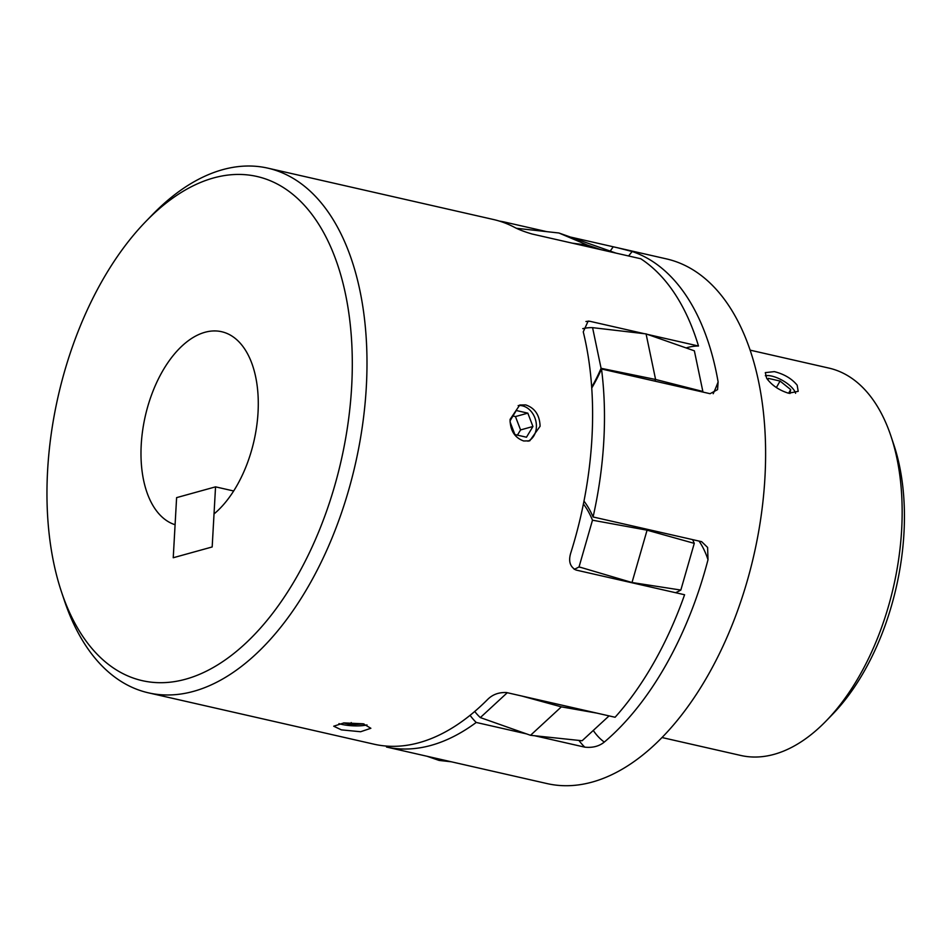 <?xml version="1.0" encoding="UTF-8"?>
<svg xmlns="http://www.w3.org/2000/svg" width="952" height="952" viewBox="0 0 952 952"><rect width="100%" height="100%" fill="white"/><g stroke="black" fill="none" stroke-linecap="round" stroke-linejoin="round"><path stroke-width="1.43" d="M47.6 470.645A258.539 145.097 -77.2 0 0 61.523 592.013A258.539 145.097 -77.2 0 0 226.1 659.308A258.539 145.097 -77.2 0 0 351.669 386.476A258.539 145.097 -77.2 0 0 145.87 221.435A258.539 145.097 -77.2 0 0 47.6 470.645M145.87 221.435L152.165 214.95A269.047 150.999 102.8 0 1 267.833 168.147A269.047 150.999 102.8 0 1 366.33 386.702A269.047 150.999 102.8 0 1 148.393 692.83A269.047 150.999 102.8 0 1 64.391 600.581L61.523 592.013M540.093 426.258L529.717 440.859L523.695 440.978C514.758 437.789 510.212 430.601 510.07 419.415L519.792 404.993L525.706 404.909C534.893 408.015 539.689 415.132 540.093 426.258M527.979 441.204A18.6 14.744 74.5 0 0 536.131 422.51A18.6 14.744 74.5 0 0 522.374 405.826A18.6 14.744 74.5 0 0 518.162 405.588M338.948 723.639A18.6 4.451 -176.8 0 0 341.685 724.365A18.6 4.451 -176.8 0 0 367.008 724.924M363.259 723.806L370.863 728.28L360.606 731.743L341.375 729.863L333.724 726.209L343.981 722.901L363.259 723.806M258.04 412.394A99.317 55.74 -77.2 0 0 221.673 331.724A99.317 55.74 -77.2 0 0 141.229 444.727A99.317 55.74 -77.2 0 0 175.085 524.731L173.24 557.741L212.177 546.96L214.021 513.949A99.317 55.74 -77.2 0 0 258.04 412.394M148.393 692.83L374.005 744.19A269.047 150.999 -77.2 0 0 487.436 699.661C492.41 694.567 498.777 692.199 506.523 692.544L615.087 717.261A269.047 150.999 102.8 0 0 684.583 594.75L576.019 570.046C569.903 566.821 568.201 560.966 570.914 552.505A269.047 150.999 -77.2 0 0 591.942 438.063A269.047 150.999 -77.2 0 0 583.255 331.843L588.158 321.098L589.931 321.3A115.609 64.879 -77.2 0 0 585.944 321.502M267.833 168.147L493.445 219.507A269.047 150.999 -77.2 0 1 513.866 226.992C518.423 229.468 524.528 231.824 532.156 234.025L640.732 258.742A269.047 150.999 102.8 0 1 698.494 346.016L647.574 334.426M644.409 333.712L589.931 321.3M581.47 567.606L578.84 567.011M698.494 346.016A115.609 64.879 -77.2 0 0 686.106 347.92M343.493 722.949L351.11 724.674L364.021 723.984M351.228 722.568L351.11 724.674M510.058 421.914L514.913 434.576L526.48 437.218L532.942 426.496L527.824 413.144L516.258 410.514L510.034 420.855M517.424 435.147L520.577 429.923L532.942 426.496M520.577 429.923L515.46 416.571L512.961 416M515.46 416.571L527.824 413.144M661.973 737.526L740.775 755.46A198.635 111.479 -77.2 0 0 826.169 720.914A198.635 111.479 -77.2 0 0 890.977 436.206A198.635 111.479 -77.2 0 0 875.197 402.946A198.635 111.479 -77.2 0 0 828.954 368.103L750.152 350.157M774.369 371.625L765.301 372.625L766.634 378.242C771.727 385.251 779.057 390.26 788.613 393.247L798.192 391.332L797.169 385.191C791.79 378.646 784.186 374.124 774.369 371.625M795.586 393.295A18.921 7.414 29.6 0 0 771.81 376.111A18.921 7.414 29.6 0 0 765.337 375.766M571.14 237.203L666.471 258.896A269.047 150.999 102.8 0 1 729.101 306.104A269.047 150.999 102.8 0 1 734.932 617.836A269.047 150.999 102.8 0 1 547.031 783.579L386.5 747.034A269.047 150.999 -77.2 0 0 476.226 722.449L526.551 733.897M504.227 222.732A115.609 64.879 102.8 0 1 504.703 222.078A269.047 150.999 -77.2 0 0 499.336 221.078M504.703 222.078L546.734 231.645M617.634 247.782L632.211 251.53A269.047 150.999 102.8 0 1 686.701 296.453A269.047 150.999 102.8 0 1 718.117 381.919L717.558 389.63L710.073 393.7L601.509 368.995A115.609 64.879 102.8 0 1 591.739 388.023M583.981 501.109A115.609 64.879 102.8 0 1 593.084 516.972L701.648 541.676L707.61 547.448L708.002 559.728A269.047 150.999 102.8 0 1 604.294 742.084C599.129 746.285 592.632 747.974 584.79 747.153A115.609 64.879 102.8 0 1 578.911 740.418M593.084 516.972A269.047 150.999 -77.2 0 0 601.509 368.995M534.607 735.729L584.79 747.153M890.977 436.206L893.845 444.786A188.127 105.577 102.8 0 1 832.464 714.428L826.169 720.914M387.166 746.118A115.609 64.879 102.8 0 1 386.5 747.034M476.226 722.449A115.609 64.879 102.8 0 1 470.074 715.321M789.946 393.509L790.696 389.594L780.057 381.05L768.312 378.372L767.99 380.062M776.368 387.559L780.057 381.05M788.613 393.247L790.696 389.594M675.575 592.703A110.087 61.785 -77.2 0 0 680.835 590.062L694.27 543.366A110.087 61.785 -77.2 0 0 692.639 539.629M474.727 711.465A110.087 61.785 -77.2 0 0 480.332 717.582L530.526 735.301L582.112 740.751L609.066 715.892M615.884 253.077L558.931 233.002L587.479 245.116L572.259 243.153M702.862 391.474L694.365 350.824L646.075 333.902L655.595 379.479L702.862 391.474A110.087 61.785 -77.2 0 1 702.635 392.01M574.223 569.356A110.087 61.785 -77.2 0 0 579.054 566.892L592.489 520.197A110.087 61.785 -77.2 0 0 583.409 503.965M591.68 387.083A110.087 61.785 -77.2 0 0 601.081 368.305L592.584 327.655A110.087 61.785 -77.2 0 0 582.743 328.654M480.332 717.582L507.285 692.723M579.054 566.892L632.009 582.517L647.074 530.181L592.489 520.197M680.835 590.062L632.009 582.517M694.27 543.366L647.074 530.181M516.531 228.29L558.931 233.002M600.974 249.686L587.479 245.116M654.905 381.145A115.609 64.879 -77.2 0 0 655.595 379.479L601.081 368.305M592.584 327.655L646.075 333.902M426.936 756.233L439.134 760.434L451.331 761.79M530.526 735.301L561.359 706.86L521.827 696.031M597.023 713.143L561.359 706.86M215.545 486.853L176.608 497.634L173.24 557.741L212.177 546.96L215.545 486.853L233.656 490.982M593.274 730.458A102.994 57.81 -77.2 0 0 604.294 742.084M708.002 559.728A102.994 57.81 -77.2 0 0 699.066 541.093M713.203 393.712A102.994 57.81 -77.2 0 0 718.117 381.919M632.211 251.53A102.994 57.81 -77.2 0 0 628.606 255.981M610.446 250.769A115.609 64.879 102.8 0 1 613.266 246.782"/></g></svg>
